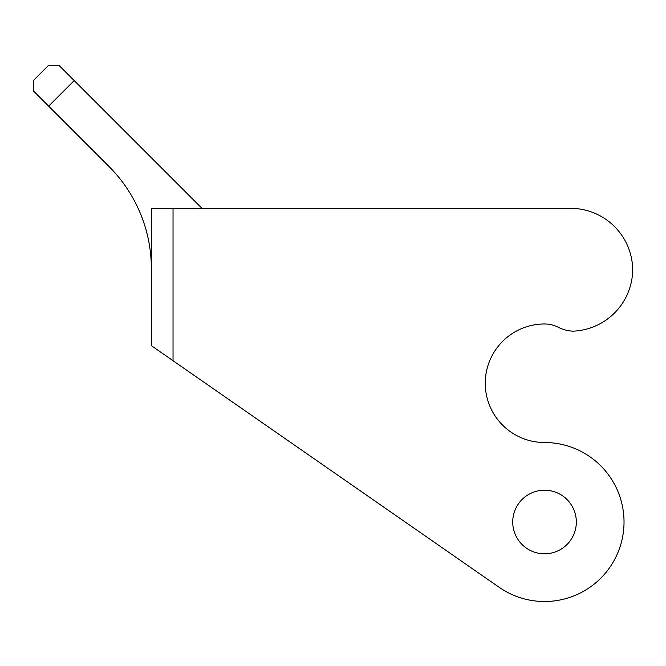 <?xml version="1.0" encoding="UTF-8"?>
<svg xmlns="http://www.w3.org/2000/svg" width="666" height="666" viewBox="0 0 666 666"><rect width="100%" height="100%" fill="white"/><g stroke="black" fill="none" stroke-linecap="round" stroke-linejoin="round"><path stroke-width="1" d="M544.53 208.341L570.546 208.341A62.154 62.154 0 0 1 632.7 269.78A62.154 62.154 0 0 1 572.893 331.168A36.139 36.139 -165.1 0 1 558.291 327.281A30.353 30.353 13.5 0 0 544.53 323.984A30.353 30.353 13.5 0 1 558.291 327.281M173.035 208.341L151.357 208.341L151.357 345.662L499.167 587.304L173.035 360.731L173.035 208.341L570.546 208.341M544.53 490.209A31.802 31.802 0 0 1 572.069 537.912A31.802 31.802 0 0 1 516.991 537.912A31.802 31.802 0 0 1 544.53 490.209M544.53 323.984A59.266 59.266 0 0 0 485.264 383.25A59.266 59.266 0 0 0 544.53 442.515A79.504 79.504 0 0 1 620.396 545.779A79.504 79.504 0 0 1 499.167 587.304M151.357 268.731A144.547 144.547 0 0 0 109.016 166.517L33.3 90.801L33.3 80.578L48.635 65.243L58.849 65.243L201.948 208.341M74.184 80.578L48.635 106.135"/></g></svg>
